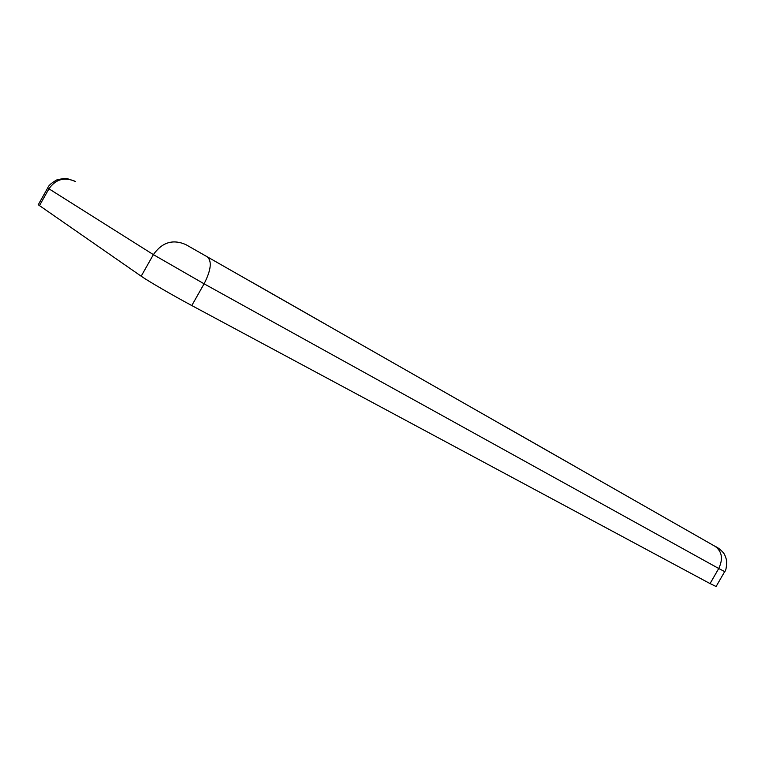 <?xml version="1.0" encoding="UTF-8"?>
<svg xmlns="http://www.w3.org/2000/svg" width="765" height="765" viewBox="0 0 765 765"><rect width="100%" height="100%" fill="white"/><g stroke="black" fill="none" stroke-linecap="round" stroke-linejoin="round"><path stroke-width="1.15" d="M74.616 181.085L67.052 178.58C66.268 178.054 62.816 178.513 56.706 179.966C51.322 183.065 48.329 185.723 47.726 187.941L38.25 204.743L141.181 276.194C148.037 281.023 172.833 295.414 191.786 305.551L710.054 583.58L716.107 586.506L724.685 571.618L718.746 568.5C723.25 558.88 722.064 551.517 715.179 546.401L185.866 244.618C172.909 238.929 162.084 242.266 153.383 254.63L204.102 283.815C211.006 270.255 212.096 261.276 207.372 256.887L715.179 546.401M504.336 426.115L576.15 467.09L504.336 426.115M251.408 281.903L326.225 324.589L251.408 281.903M185.866 244.618L207.372 256.887M710.054 583.58L718.746 568.5L204.102 283.815L191.786 305.551M141.181 276.194L153.383 254.63L48.941 188.802L39.407 205.718M47.726 187.941L48.941 188.802C55.797 179.125 64.623 176.705 75.41 181.515M715.036 546.315C717.541 547.329 720.161 549.299 722.906 552.234C724.417 553.697 725.698 556.643 726.75 561.089C726.52 567.487 725.832 570.996 724.685 571.618"/></g></svg>
